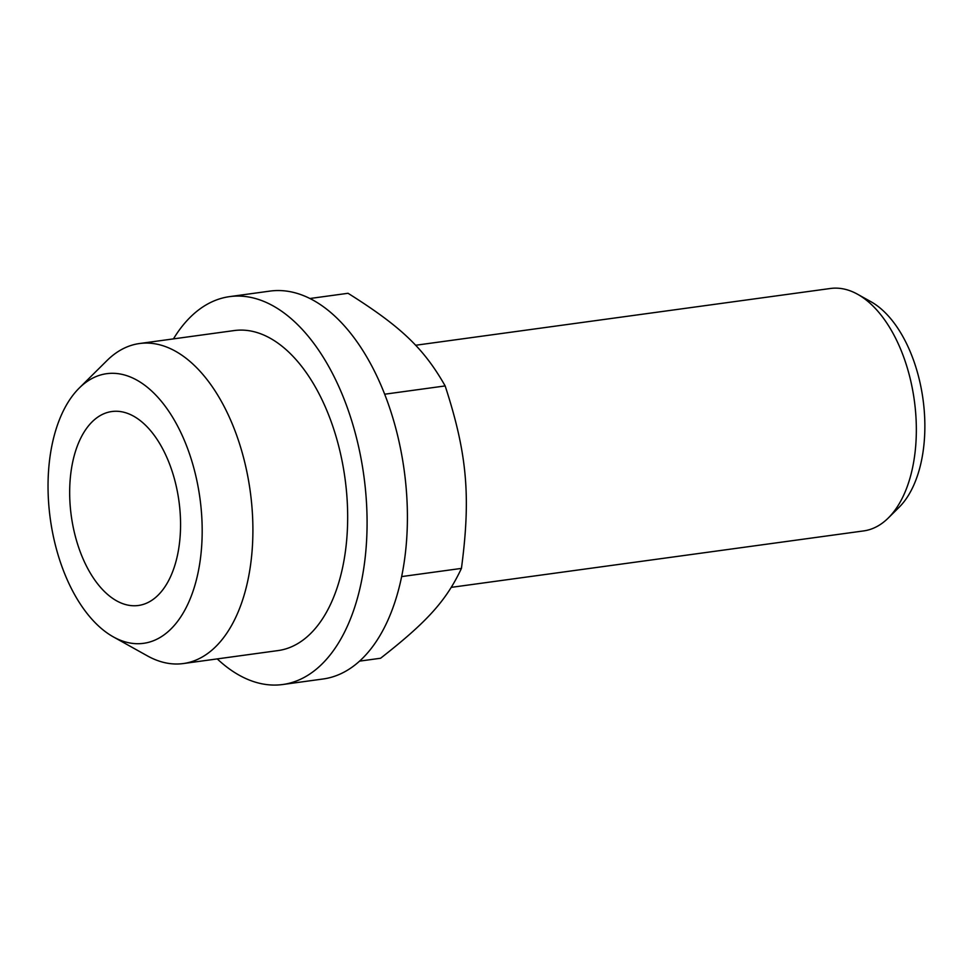 <?xml version="1.0" encoding="UTF-8"?>
<svg xmlns="http://www.w3.org/2000/svg" width="973" height="973" viewBox="0 0 973 973"><rect width="100%" height="100%" fill="white"/><g stroke="black" fill="none" stroke-linecap="round" stroke-linejoin="round"><path stroke-width="1.46" d="M82.024 556.386A97.884 54.33 -97.8 0 0 138.385 605.486A97.884 54.33 -97.8 0 0 168.207 460.63A97.884 54.33 -97.8 0 0 111.846 411.53A97.884 54.33 -97.8 0 0 82.024 556.386M217.247 658.903A195.755 108.672 -97.8 0 0 282.729 684.518L323.06 678.996A195.755 108.672 -97.8 0 0 382.693 389.285A195.755 108.672 -97.8 0 0 269.971 291.097L229.64 296.619A195.755 108.672 -97.8 0 0 173.449 338.884M282.729 684.518A195.755 108.672 -97.8 0 0 342.362 394.807A195.755 108.672 -97.8 0 0 229.64 296.619M309.937 298.504L348.042 293.287C400.949 326.551 423.802 348.346 445.16 385.928C467.162 453.552 470.981 496.473 461.433 568.402C446.291 600.609 427.269 621.735 380.589 658.247L359.56 661.129M113.306 636.865L147.397 655.875A161.506 89.65 -97.8 0 0 183.313 663.55L278.083 650.572A161.506 89.65 -97.8 0 0 327.281 411.567A161.506 89.65 -97.8 0 0 234.286 330.552L139.516 343.53A161.506 89.65 -97.8 0 0 106.981 360.569L79.251 388.045A136.074 75.529 82.2 0 1 185.016 441.949A136.074 75.529 82.2 0 1 191.924 594.345A136.074 75.529 82.2 0 1 113.306 636.865A136.074 75.529 82.2 0 1 65.215 575.067A136.074 75.529 82.2 0 1 79.251 388.045M183.313 663.55A161.506 89.65 -97.8 0 0 232.511 424.532A161.506 89.65 -97.8 0 0 139.516 343.53M415.568 345.269L830.443 288.482A122.355 67.915 82.2 0 1 857.663 294.296A122.355 67.915 82.2 0 1 900.901 349.854A122.355 67.915 82.2 0 1 888.276 518.013A122.355 67.915 82.2 0 1 863.635 530.917L451.338 587.351M888.276 518.013L899.064 507.322A112.454 62.43 -97.8 0 0 910.667 352.761A112.454 62.43 -97.8 0 0 870.92 301.691L857.663 294.296M461.433 568.402L401.63 576.588M445.16 385.928L384.676 394.211"/></g></svg>
